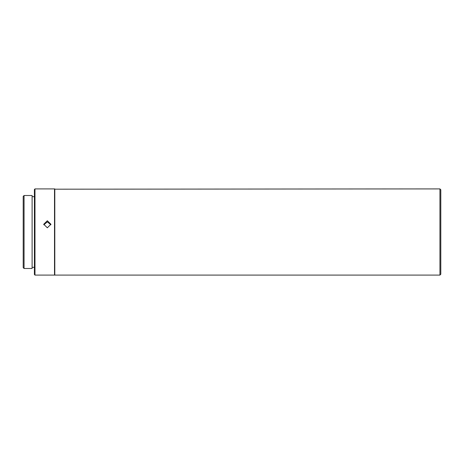 <?xml version="1.0" encoding="UTF-8"?>
<svg xmlns="http://www.w3.org/2000/svg" width="464" height="464" viewBox="0 0 464 464"><rect width="100%" height="100%" fill="white"/><g stroke="black" fill="none" stroke-linecap="round" stroke-linejoin="round"><path stroke-width="0.7" d="M24.064 268.488L32.109 268.488L32.109 195.512L24.064 195.512L24.064 268.488L23.2 267.629L23.2 196.371L24.064 195.512M34.98 275.094L34.406 274.52L34.406 189.48L34.98 188.906L34.98 275.094L54.514 275.094L54.514 188.906L34.98 188.906M47.334 220.736L43.744 224.245L47.334 227.801L50.924 224.245L47.334 220.736M54.804 188.906L54.804 275.094L439.936 275.094L439.936 188.906L54.514 189.19M439.936 275.094L440.8 274.236L440.8 189.764L439.936 188.906M43.79 224.82L47.334 221.862L50.883 224.785M34.406 196.661L32.109 196.661M54.514 274.81L54.804 275.094M34.406 267.339L32.109 267.339"/></g></svg>
